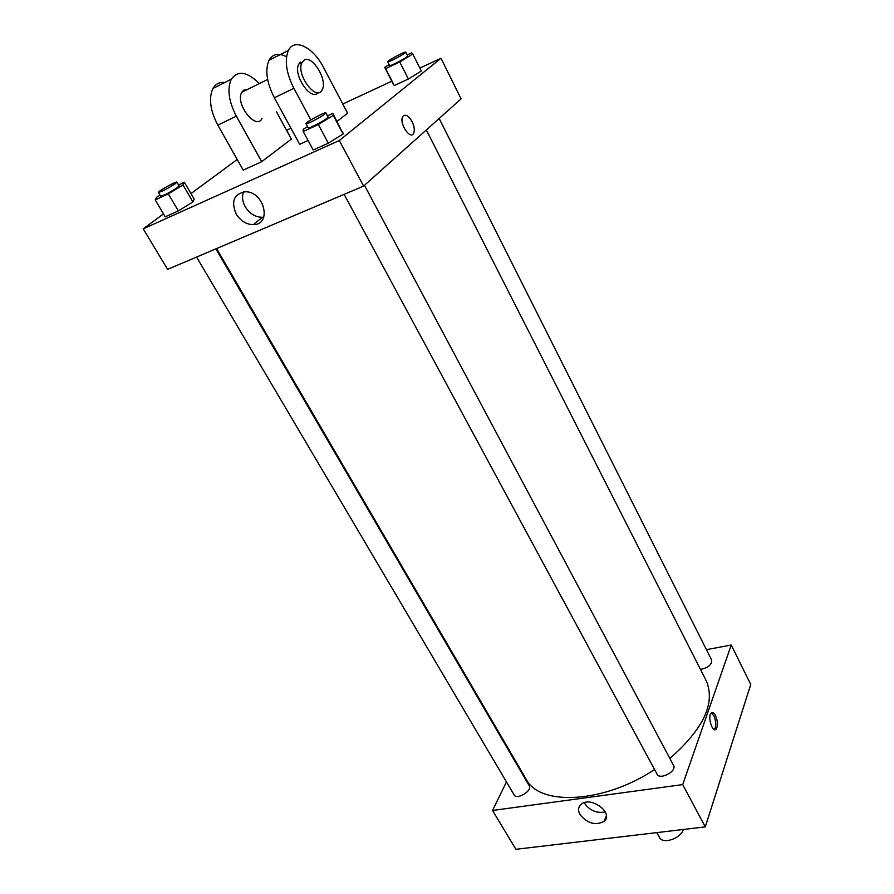 <?xml version="1.0" encoding="UTF-8"?>
<svg xmlns="http://www.w3.org/2000/svg" width="894" height="894" viewBox="0 0 894 894"><rect width="100%" height="100%" fill="white"/><g stroke="black" fill="none" stroke-linecap="round" stroke-linejoin="round"><path stroke-width="1.34" d="M656.844 832.616L659.537 837.499C662.666 844.584 680.815 838.583 683.295 829.576L683.329 829.487M706.428 649.67L731.236 645.021L750.759 684.491L705.265 826.883L515.883 849.3L492.549 810.467L506.44 781.892M364.473 185.315L673.562 765.42C677.183 771.209 659.884 780.395 657.068 774.182L344.123 194.367M439.166 118.489L711.713 660.163C711.803 664.801 708.048 667.874 700.449 669.394M515.771 762.694L516.117 761.99M731.236 645.021L682.714 784.597L492.549 810.467M215.867 248.867L529.226 785.725C532.656 790.698 516.81 800.342 514.128 794.911L196.579 257.07M426.326 129.976L706.316 680.937C715.658 703.142 703.5 728.979 669.841 758.436M654.564 769.522C603.808 803.449 539.451 806.377 526.141 779.166L216.572 248.566M715.524 715.591C717.882 721.38 718.061 725.906 716.083 729.18C712.417 733.225 707.288 716.34 711.188 713.066C712.552 711.97 714.004 712.82 715.524 715.591M682.714 784.597L705.265 826.883M580.005 814.613C577.837 810.523 578.172 807.126 581.011 804.444C590.398 795.481 614.379 813.015 604.12 821.329C595.505 825.777 587.459 823.542 580.005 814.613M584.665 803.46C589.984 810.69 596.868 813.518 605.305 811.931M714.317 729.538L714.44 729.437C716.429 726.163 716.239 721.637 713.893 715.859L711.3 712.954M419.845 68.1L440.988 58.244L461.092 98.888L363.601 186.086L167.591 269.385L143.241 228.83L163.49 213.889M327.461 115.862L332.87 113.359L333.261 115.382L318.331 124.534L303.211 131.519L303.2 129.295L307.57 126.624M305.971 123.674L308.195 127.786C308.218 129.015 322.589 121.752 326.835 118.354L328.064 117.002L325.874 112.879C325.651 111.381 304.854 122.668 305.971 123.674C305.983 124.869 320.365 117.583 324.623 114.209L325.874 112.879M332.87 113.359L343.128 133.977L328.333 143.185L313.224 150.002L303.211 131.519M333.261 115.382L343.128 133.977L328.333 143.185L313.224 150.002M318.331 124.534L328.333 143.185M178.565 184.969L184.387 182.264L183.013 184.957L168.318 193.853L155.21 199.91L156.908 197.049L160.026 195.16M158.406 192.422L160.629 196.188C163.982 195.484 169.581 192.601 177.437 187.539L179.113 185.907L176.911 182.141C176.721 180.845 157.378 191.595 158.406 192.422C161.747 191.685 167.357 188.802 175.224 183.751L176.911 182.141M184.387 182.264L194.166 199.083L192.914 201.955L178.342 210.895L165.234 216.817L155.21 199.91M183.013 184.957L192.914 201.955L178.342 210.895L165.234 216.817M168.318 193.853L178.342 210.895M407.195 54.947L411.542 52.891L412.782 54.031L399.752 61.954L385.638 68.626L384.711 67.329L389.181 64.614M387.739 61.775L389.661 65.541C389.605 66.603 403.283 59.686 406.792 56.87L407.675 55.897L405.775 52.12C405.664 50.88 386.811 60.982 387.739 61.775C387.672 62.815 401.361 55.875 404.881 53.07L405.775 52.12M384.711 67.329L393.271 84.081M412.782 54.031L421.32 71.039L408.39 79.018L394.288 85.556L385.638 68.626M399.752 61.954L408.39 79.018L394.288 85.556M412.089 121.64C408.368 115.404 405.239 113.761 402.713 116.689C398.88 123.093 410.335 140.436 413.631 133.318C414.872 130.356 414.358 126.456 412.089 121.64C414.358 126.456 414.872 130.345 413.631 133.307C410.335 140.436 398.88 123.093 402.713 116.678C405.25 113.761 408.368 115.404 412.089 121.64M440.988 58.244L339.318 140.526L363.601 186.086L167.591 269.385M461.092 98.888L363.601 186.086M236.139 213.934C230.943 201.429 233.904 194.043 245.023 191.797C264.088 190.824 272.447 224.774 253.393 224.651C246.331 224.517 240.575 220.952 236.139 213.934M339.318 140.526L143.241 228.83M243.481 191.908C241.816 196.568 242.397 201.496 245.213 206.693C249.582 213.655 255.282 217.186 262.3 217.298L263.764 217.141M190.981 193.607L237.212 159.49M286.538 130.256L290.919 128.211M342.804 104.028L391.784 81.186M194.166 199.083L192.914 201.955M342.625 131.731L343.128 133.977M421.32 71.039L408.39 79.018M276.391 111.672L291.366 139.106L261.707 161.68L243.213 170.128L217.834 125.126C210.191 110.398 208.548 98.172 212.917 88.461C215.577 83.891 219.511 81.913 224.718 82.527M310.866 119.908L293.869 88.316C286.203 72.917 284.381 60.311 288.404 50.489C294.361 37.66 313.392 47.382 323.539 67.475L347.621 113.169L337.127 121.372M286.538 56.769C278.637 52.645 272.793 53.808 269.016 60.244C264.903 70.034 266.68 82.539 274.346 97.77L299.691 144.325L308.072 140.492M262.054 118.511C256.019 130.859 234.753 103.603 241.805 92.25L243.682 90.149L247.638 89.366M217.834 125.126L236.34 116.175L261.707 161.68M236.34 116.175C228.685 101.279 226.998 88.964 231.289 79.22C237.927 70.101 247.258 71.565 259.282 83.611M318.018 92.63C311.067 101.76 292.55 74.504 298.819 64.066L300.607 61.988M303.859 60.379C311.894 53.964 328.109 80.382 322.119 89.847C316.476 102.285 295.422 73.844 302.071 62.457L303.859 60.379M274.346 97.77L293.869 88.316M604.12 821.329L606.367 815.674M716.083 729.18L714.44 729.437M253.393 224.651L262.3 217.298M267.641 79.477L241.805 92.25M302.071 62.457L298.819 64.066M269.016 60.244L288.404 50.489M212.917 88.461L231.289 79.22"/></g></svg>
